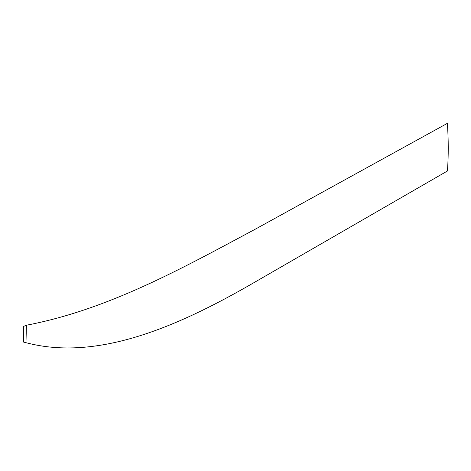 <?xml version="1.0" encoding="UTF-8"?>
<svg xmlns="http://www.w3.org/2000/svg" width="471" height="471" viewBox="0 0 471 471"><rect width="100%" height="100%" fill="white"/><g stroke="black" fill="none" stroke-linecap="round" stroke-linejoin="round"><path stroke-width="0.35" stroke-dasharray="2.35 1.77" d=""/><path stroke-width="0.71" d="M26.423 325.231C108.224 309.577 180.958 268.953 255.3 229.177L447.385 123.343C448.498 139.846 448.522 155.724 447.45 170.973L251.208 284.231C176.784 327.027 96.932 361.51 25.976 342.688L26.423 325.231L25.976 342.688L23.55 342.076L23.55 326.415L26.423 325.231"/></g></svg>
